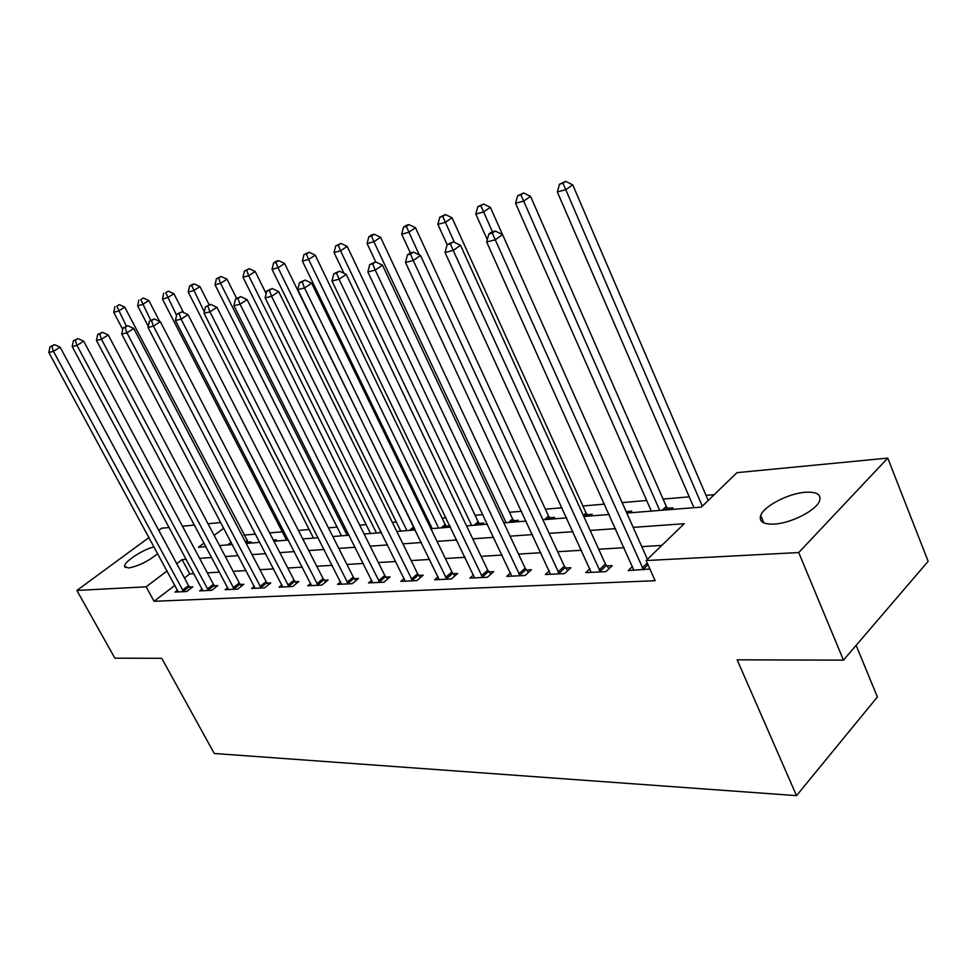 <?xml version="1.0" encoding="UTF-8"?>
<svg xmlns="http://www.w3.org/2000/svg" width="977" height="977" viewBox="0 0 977 977"><rect width="100%" height="100%" fill="white"/><g stroke="black" fill="none" stroke-linecap="round" stroke-linejoin="round"><path stroke-width="1.47" d="M774.285 524.099C763.293 524.478 758.763 521.596 760.704 515.453C763.953 506.086 788.451 493.373 805.341 492.261C816.894 491.639 821.608 494.606 819.471 501.152C815.954 510.556 790.82 523.33 774.285 524.099M157.761 553.666C147.82 561.543 138.026 566.318 128.39 567.991L124.604 566.342C123.761 561.995 142.483 549.636 154.061 546.827M856.121 645.37L877.383 696.955L796.524 795.644L214.268 753.487L161.742 658.303L114.883 658.18L76.878 590.45L149.005 537.497M158.775 530.328L161.645 528.227L169.229 527.495M182.455 526.224L194.521 525.052M208.003 523.757L220.814 522.512M714.187 494.692L706.017 495.4M689.237 496.841L663.078 499.088M646.676 500.493L622.141 502.605M604.543 504.12L582.89 505.976M562.019 507.771L545.398 509.2M521.523 511.252L509.493 512.29M482.894 514.574L475.078 515.245M446.013 517.737L442.068 518.079M427.694 519.312L426.387 519.422M396.283 522.011L392.327 522.353M366.106 524.612L359.695 525.162M337.089 527.104L328.419 527.849M309.147 529.497L298.425 530.426M282.255 531.818L269.615 532.905M255.547 534.114L243.896 535.115M626.807 513.059L701.364 507.1L736.951 472.66L887.763 458.091L798.722 552.542L646.151 560.554L684.205 523.721L633.181 527.372M798.722 552.542L843.469 660.134L928.15 561.311L887.763 458.091M231.183 542.259L227.702 544.922M249.306 543.2L251.04 541.856L247.804 542.113M274.684 541.173L276.43 539.805L273.316 540.049M449.896 525.809L446.269 526.102M448.699 527.275L450.055 526.139M481.93 524.625L483.725 523.074L479.328 523.428M516.564 521.852L518.372 520.277L513.78 520.656M552.713 518.97L554.509 517.37L549.721 517.749M590.45 515.966L592.257 514.317L587.25 514.72M629.909 512.815L631.716 511.13L626.477 511.557M671.199 509.518L672.994 507.808L667.511 508.248M174.895 585.333L154.061 601.282L655.14 580.704L646.151 560.554M661.783 545.422L641.779 546.631M624.132 547.694L598.718 549.233M581.498 550.271L557.672 551.712M540.867 552.726L518.518 554.081M502.093 555.07L481.124 556.34M465.064 557.305L445.365 558.502M429.66 559.442L411.134 560.566M395.77 561.494L378.355 562.544M363.31 563.46L346.92 564.45M332.192 565.341L316.756 566.269M302.32 567.136L287.788 568.016M273.633 568.87L259.931 569.701M246.057 570.544L233.137 571.313M219.532 572.143L207.356 572.876M193.996 573.682L189.782 573.939L184.47 578.018M177.533 590.181L175.078 592.074L186.754 591.512L192.762 586.872L189.575 587.03M202.178 588.936L199.638 590.902L211.753 590.328L217.798 585.602L214.488 585.773M227.763 587.629L225.125 589.693L237.704 589.107L243.798 584.295L240.354 584.466M254.338 586.273L251.59 588.447L264.669 587.824L270.788 582.927L267.222 583.098M281.95 584.844L279.104 587.14L292.697 586.493L298.864 581.498L295.139 581.694M310.674 583.367L307.718 585.785L321.86 585.113L328.052 580.02L324.193 580.216M340.582 581.828L337.505 584.368L352.233 583.672L358.461 578.482L354.431 578.689M371.724 580.216L368.524 582.903L383.888 582.182L390.141 576.882L385.939 577.089M404.209 578.518L400.875 581.376L416.898 580.607L423.175 575.209L418.803 575.429M438.111 576.748L434.643 579.776L451.374 578.982L457.663 573.462L453.096 573.694M473.527 574.891L469.9 578.103L487.389 577.273L493.703 571.63L488.927 571.875M510.568 572.937L506.77 576.357L525.076 575.49L531.403 569.725L526.395 569.982M549.33 570.873L545.361 574.525L564.535 573.621L570.861 567.735L565.622 567.991M589.937 568.699L585.797 572.607L605.887 571.655L612.225 565.634L606.729 565.915M632.546 566.404L628.199 570.605L649.925 568.993M843.469 660.134L737.159 659.841L796.524 795.644M154.061 601.282L146.135 586.811L76.878 590.45M186.302 559.332L182.101 559.626L176.739 563.68M167.116 570.947L146.135 586.811M615.559 528.63L590.169 530.45M572.974 531.671L549.184 533.381M532.404 534.578L510.092 536.178M493.69 537.35L472.746 538.84M456.723 539.988L437.061 541.392M421.38 542.516L402.903 543.835M387.564 544.934L370.185 546.18M355.176 547.254L338.824 548.415M324.12 549.477L308.732 550.576M294.333 551.602L279.825 552.64M265.72 553.654L252.042 554.631M238.217 555.62L225.333 556.536M211.765 557.501L199.613 558.38M204.071 543.029L198.478 547.254L206 546.656M219.532 545.569L232.392 544.543M246.192 543.444L259.833 542.357M273.926 541.234L288.398 540.073M302.772 538.925L318.136 537.704M332.815 536.532L349.143 535.225M364.116 534.028L381.482 532.648M396.784 531.415L415.237 529.949M430.894 528.704L450.531 527.128M466.542 525.858L487.45 524.185M503.827 522.878L526.115 521.095M542.882 519.752L566.648 517.859M583.831 516.491L609.196 514.464M223.77 528.142L214.158 535.396M189.782 573.939L182.101 559.626M182.54 590.218L188.549 585.589L60.122 347.201L53.442 351.341L183.566 591.671M51.83 346.285L54.504 344.637L49.986 346.762L51.83 346.285L53.442 351.341L48.85 352.502L178.229 591.915M188.549 585.589L190.735 588.447M60.122 347.201L54.504 344.637M49.986 346.762L48.85 352.502M248.732 543.236L124.738 307.132L118.449 311.04L113.735 312.31L122.723 329.408M126.351 326.123L116.788 306.18L119.316 304.629L116.788 306.18M113.735 312.31L114.907 306.705M119.316 304.629L124.738 307.132M207.405 589.009L213.45 584.307L83.704 341.193L76.975 345.394L208.443 590.487M75.29 340.265L77.989 338.592L73.385 340.753L75.29 340.265L76.975 345.394L72.2 346.603L202.898 590.755M213.45 584.307L215.697 587.25M83.704 341.193L77.989 338.592M73.385 340.753L72.2 346.603M233.21 587.763L239.292 582.964L108.239 334.952L101.437 339.227L234.272 589.265M99.691 333.987L102.414 332.29L97.7 334.5L99.691 333.987L101.437 339.227L96.467 340.472L228.508 589.534M239.292 582.964L241.624 586.005M108.239 334.952L102.414 332.29M97.7 334.5L96.467 340.472M260.016 586.469L266.147 581.571L133.751 328.467L126.912 332.791L261.103 587.995M125.093 327.466L127.828 325.732L123.017 327.991L125.093 327.466L126.912 332.791L121.734 334.097L255.119 588.276M266.147 581.571L268.541 584.722M133.751 328.467L127.828 325.732M123.017 327.991L121.734 334.097M159.642 321.372L148.858 300.55L142.52 304.506L137.635 305.825L148.284 326.318M150.739 320.358L140.798 299.573L143.338 297.997L140.798 299.573M137.635 305.825L138.844 300.11M143.338 297.997L148.858 300.55M183.578 312.579L173.906 293.711L167.519 297.716L162.438 299.096L286.579 540.22M176.593 315.376L165.736 292.697L168.3 291.097L165.736 292.697M162.438 299.096L163.709 293.259M168.3 291.097L173.906 293.711M209.151 304.775L199.943 286.603L193.507 290.67L188.231 292.099L313.519 538.071M204.352 312.005L191.663 285.553L194.24 283.941L192.127 284.515L189.55 286.139L191.663 285.553M188.231 292.099L189.55 286.139M194.24 283.941L199.943 286.603M287.885 585.113L294.053 580.13L160.338 321.702L153.426 326.098L288.984 586.676M151.533 320.664L154.305 318.917L149.383 321.225L151.533 320.664L153.426 326.098L148.04 327.454L282.768 586.969M294.053 580.13L296.532 583.391M160.338 321.702L154.305 318.917M149.383 321.225L148.04 327.454M236.617 298.351L227.03 279.202L220.546 283.33L215.05 284.832L341.486 535.836M347.201 535.384L220.546 283.33L218.628 278.127L221.217 276.479L216.43 278.738L218.628 278.127M215.05 284.832L216.43 278.738M221.217 276.479L227.03 279.202M316.89 583.709L323.082 578.628L188.036 314.643L181.075 319.113L318.001 585.296M179.109 313.58L181.893 311.797L176.861 314.154L179.109 313.58L181.075 319.113L175.457 320.541L311.529 585.602M323.082 578.628L325.659 581.999M188.036 314.643L181.893 311.797M176.861 314.154L175.457 320.541M347.079 582.243L353.295 577.065L216.943 307.291L209.933 311.834L348.215 583.867M207.869 306.192L210.69 304.372L205.524 306.79L207.869 306.192L209.933 311.834L204.059 313.312L341.462 584.185M353.295 577.065L355.97 580.558M216.943 307.291L210.69 304.372M205.524 306.79L204.059 313.312M378.539 580.717L384.791 575.441L247.132 299.609L240.061 304.226L379.687 582.377M237.912 298.474L240.745 296.629L235.457 299.096L237.912 298.474L240.061 304.226L233.93 305.777L372.664 582.707M384.791 575.441L387.564 579.068M247.132 299.609L240.745 296.629M235.457 299.096L233.93 305.777M411.341 579.117L417.631 573.731L278.677 291.586L271.557 296.275L412.526 580.814M269.31 290.401L272.168 288.533L266.745 291.061L269.31 290.401L271.557 296.275L265.146 297.9L405.186 581.168M417.631 573.731L420.501 577.505M278.677 291.586L272.168 288.533M266.745 291.061L265.146 297.9M445.597 577.456L451.899 571.96L311.675 283.183L304.519 287.959L446.794 579.19M302.174 281.95L305.044 280.057L299.487 282.646L302.174 281.95L304.519 287.959L297.802 289.656L439.137 579.556M451.899 571.96L454.903 575.893M311.675 283.183L305.044 280.057M299.487 282.646L297.802 289.656M266.159 293.601L255.217 271.508L248.695 275.697L242.98 277.248L370.539 533.515M376.487 533.039L248.695 275.697L246.692 270.397L249.306 268.724L244.409 271.032L246.692 270.397M242.98 277.248L244.409 271.032M249.306 268.724L255.217 271.508M414.724 528.899L284.588 263.485L278.03 267.747L272.058 269.359L400.753 531.109M406.945 530.609L278.03 267.747L275.941 262.337L278.579 260.639L276.186 261.299L273.56 262.996L275.941 262.337M272.058 269.359L273.56 262.996M278.579 260.639L284.588 263.485M447.332 527.385L445.158 524.49L315.217 255.131L308.61 259.442L302.394 261.128L432.2 528.594M438.636 528.081L308.61 259.442L306.448 253.935L309.086 252.213L303.957 254.618L306.448 253.935M302.394 261.128L303.957 254.618M309.086 252.213L315.217 255.131M480.403 524.747L478.193 521.791L347.189 246.399L340.546 250.784L334.049 252.542L343.989 273.328M471.647 525.443L340.546 250.784L338.286 245.166L340.936 243.42L335.685 245.886L338.286 245.166M334.049 252.542L335.685 245.886M340.936 243.42L347.189 246.399M514.879 521.999L512.632 518.97L380.578 237.277L373.898 241.734L367.108 243.566L375.791 261.97M506.074 522.695L373.898 241.734L371.541 236.007L374.215 234.236L371.504 234.981L368.83 236.752L371.541 236.007M367.108 243.566L368.83 236.752M374.215 234.236L380.578 237.277M481.392 575.722L487.706 570.116L346.249 274.39L339.031 279.239L482.614 577.492M336.589 273.108L339.471 271.179L333.768 273.829L336.589 273.108L339.031 279.239L331.997 281.022L474.602 577.883M487.706 570.116L490.833 574.195M346.249 274.39L339.471 271.179M333.768 273.829L331.997 281.022M550.845 519.117L548.549 516.039L415.494 227.751L408.789 232.27L401.681 234.187L410.377 252.896L407.458 254.899L410.56 254.105L413.479 252.103L410.377 252.896M419.267 254.875L406.322 226.42L409.009 224.625L406.163 225.406L403.477 227.201L406.322 226.42M401.681 234.187L403.477 227.201M409.009 224.625L415.494 227.751M518.824 573.914L525.15 568.174L382.483 265.17L375.241 270.104L520.069 575.722M372.677 263.839L375.571 261.873L369.721 264.596L372.677 263.839L375.241 270.104L367.865 271.972L511.692 576.125M525.15 568.174L528.41 572.437M382.483 265.17L375.571 261.873M369.721 264.596L367.865 271.972M588.398 516.125L586.066 512.974L452.046 217.773L445.317 222.353L437.879 224.368L447.161 244.677M454.439 242.381L442.728 216.393L445.427 214.561L439.76 217.212L442.728 216.393M437.879 224.368L439.76 217.212M445.427 214.561L452.046 217.773M558.026 572.009L564.352 566.147L420.525 255.485L413.247 260.505L559.284 573.865M410.56 254.105L413.247 260.505L405.504 262.459L550.515 574.281M564.352 566.147L567.771 570.605M420.525 255.485L413.479 252.103M407.458 254.899L405.504 262.459M502.496 234.565L490.344 207.319L483.591 211.972L475.799 214.085L487.291 239.683M627.649 512.986L625.646 510.482M492.445 231.744L480.892 205.878L483.591 204.022L477.765 206.733L480.892 205.878M475.799 214.085L477.765 206.733M483.591 204.022L490.344 207.319M599.109 570.018L605.435 564.022L460.509 245.312L453.206 250.417L600.391 571.911M450.373 243.871L453.304 241.832L447.112 244.702L450.373 243.871L453.206 250.417L445.048 252.481L591.195 572.351M605.435 564.022L609.013 568.687M460.509 245.312L453.304 241.832M447.112 244.702L445.048 252.481M668.72 509.713L666.277 506.416L530.523 196.34L523.757 201.079L515.563 203.289L651.354 511.093M659.707 510.434L520.924 194.85L523.635 192.97L517.651 195.754L520.924 194.85M515.563 203.289L517.651 195.754M523.635 192.97L530.523 196.34M647.433 559.308L502.581 234.602L495.266 239.805L643.525 569.872M492.286 233.1L495.217 231.024L491.785 231.915L488.854 233.979L492.286 233.1L495.266 239.805L486.668 241.966L633.865 570.336M502.581 234.602L495.217 231.024M488.854 233.979L486.668 241.966M708.203 500.48L572.717 184.824L565.952 189.623L557.342 191.956L693.926 507.698M702.329 506.171L562.972 183.261L565.683 181.356L559.528 184.213L562.972 183.261M557.342 191.956L559.528 184.213M565.683 181.356L572.717 184.824M183.273 591.305L189.269 586.676M247.511 541.759L245.948 542.968M246.815 540.708L245.349 541.832M208.138 590.12L214.183 585.406M233.955 588.887L240.049 584.087M260.786 587.604L266.904 582.719M288.667 586.273L294.822 581.303M317.672 584.893L323.863 579.813M347.873 583.452L354.101 578.274M379.345 581.962L385.597 576.674M412.172 580.387L418.449 575.001M446.44 578.763L452.742 573.255M380.822 531.329L378.966 532.844M414.211 528.264L411.854 530.218M413.442 527.079L409.436 530.413M445.939 525.699L443.582 527.69M445.158 524.49L441.14 527.885M478.986 523.025L476.629 525.052M478.193 521.791L474.163 525.247M513.426 520.228L511.069 522.292M512.632 518.97L508.59 522.5M482.247 577.053L488.561 571.435M549.367 517.322L546.998 519.434M548.549 516.039L544.507 519.63M519.691 575.27L526.017 569.53M586.884 514.281L584.515 516.43M586.066 512.974L583.342 515.429M558.905 573.401L565.231 567.527M600 571.435L606.326 565.439M667.132 507.784L664.775 510.031M666.277 506.416L662.247 510.226M642.207 567.918L647.25 563.033M643.122 569.383L647.983 564.669M760.704 515.453L763.831 522.89M124.604 566.342L125.215 567.466"/></g></svg>
